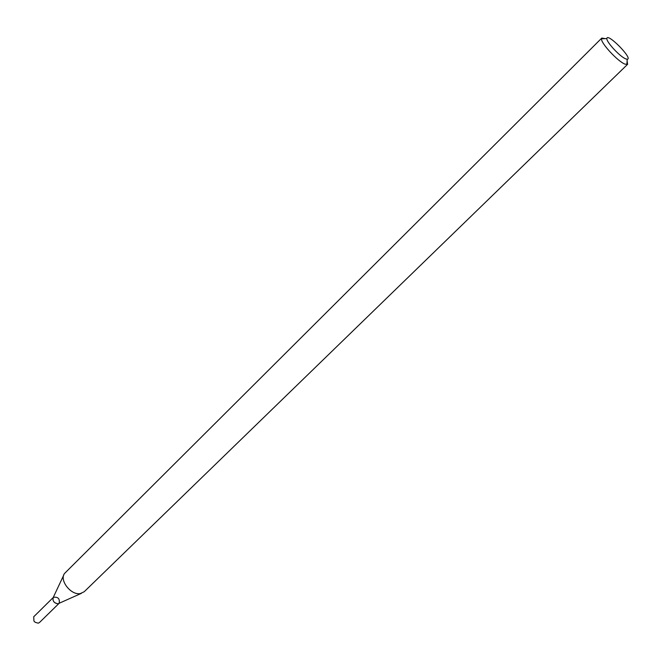 <?xml version="1.0" encoding="UTF-8"?>
<svg xmlns="http://www.w3.org/2000/svg" width="661" height="661" viewBox="0 0 661 661"><rect width="100%" height="100%" fill="white"/><g stroke="black" fill="none" stroke-linecap="round" stroke-linejoin="round"><path stroke-width="0.99" d="M81.402 593.338L57.953 603.807C54.095 603.138 52.492 601.089 53.144 597.66L63.654 575.293M627.099 60.837L627.611 64.315L84.22 591.727L80.295 593.578C71.033 595.487 59.176 580.358 64.505 573.5L601.791 38.065L605.261 38.635M627.611 64.315L625.025 64.15C617.919 61.589 600.576 42.866 601.51 38.784L601.791 38.065M625.703 58.862C620.026 56.772 606.178 41.841 606.872 38.569C607.071 32.149 633.618 59.143 627.19 59.234L625.703 58.862M58.978 603.427L39.429 622.571L38.181 623.183L35.165 622.29L33.926 621.034L33.719 616.771L53.194 597.544M57.953 603.807C53.781 602.923 52.269 600.766 53.409 597.329C57.986 596.685 59.92 598.651 59.201 603.212L57.953 603.807M606.872 38.569L601.51 38.784M627.19 59.234L626.884 64.588"/></g></svg>

